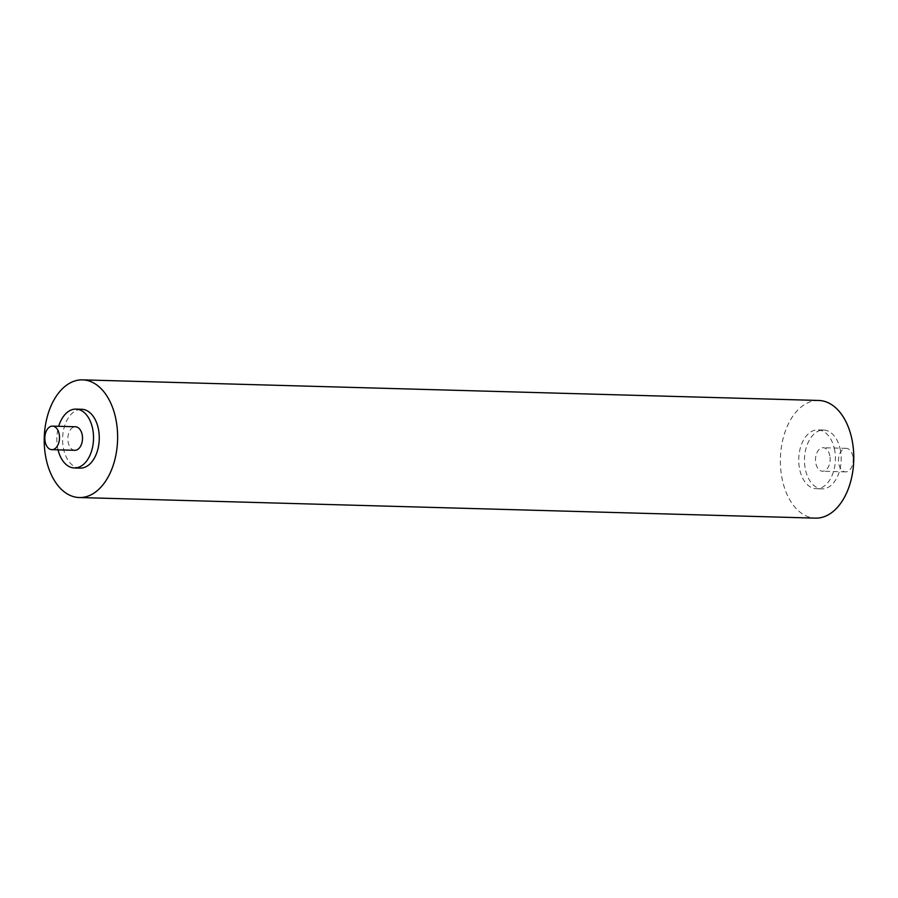 <?xml version="1.0" encoding="UTF-8"?>
<svg xmlns="http://www.w3.org/2000/svg" width="898" height="898" viewBox="0 0 898 898"><rect width="100%" height="100%" fill="white"/><g stroke="black" fill="none" stroke-linecap="round" stroke-linejoin="round"><path stroke-width="0.67" stroke-dasharray="4.49 3.37" d="M818.718 400.463A58.853 36.683 -88.4 0 0 781.81 477.175A58.853 36.683 -88.4 0 0 815.429 518.135M80.102 468.116A29.432 18.342 91.6 0 1 63.298 447.642A29.432 18.342 91.6 0 1 81.752 409.286M58.044 449.831A29.432 18.342 91.6 0 1 57.539 447.473A29.432 18.342 91.6 0 1 58.696 426.303M840.461 450.527A29.432 18.342 -88.4 0 0 823.646 430.041A29.432 18.342 -88.4 0 0 805.192 468.397A29.432 18.342 -88.4 0 0 822.007 488.882A29.432 18.342 -88.4 0 0 840.461 450.527M834.702 450.358A29.432 18.342 -88.4 0 0 817.898 429.884A29.432 18.342 -88.4 0 0 799.445 468.24A29.432 18.342 -88.4 0 0 816.248 488.714A29.432 18.342 -88.4 0 0 834.702 450.358M74.848 450.302A11.775 7.341 91.6 0 1 68.125 442.119A11.775 7.341 91.6 0 1 75.499 426.774M852.887 456.532A11.775 7.341 -88.4 0 0 846.163 448.338A11.775 7.341 -88.4 0 0 838.777 463.682A11.775 7.341 -88.4 0 0 845.501 471.877A11.775 7.341 -88.4 0 0 852.887 456.532M829.875 455.881A11.775 7.341 -88.4 0 0 823.152 447.698A11.775 7.341 -88.4 0 0 815.777 463.031A11.775 7.341 -88.4 0 0 822.501 471.226A11.775 7.341 -88.4 0 0 829.875 455.881M823.646 430.041L817.898 429.884M846.163 448.338L823.152 447.698M822.007 488.882L816.248 488.714M845.501 471.877L822.501 471.226"/><path stroke-width="1.35" d="M79.282 497.537L815.429 518.135A58.853 36.683 -88.4 0 0 852.337 441.423A58.853 36.683 -88.4 0 0 818.718 400.463L82.571 379.865A58.853 36.683 91.6 0 1 116.19 420.825A58.853 36.683 91.6 0 1 79.282 497.537A58.853 36.683 91.6 0 1 45.663 456.577A58.853 36.683 91.6 0 1 82.571 379.865M58.696 426.303A29.432 18.342 91.6 0 1 75.993 409.118L81.752 409.286A29.432 18.342 91.6 0 1 98.555 429.76A29.432 18.342 91.6 0 1 80.102 468.116L74.354 467.959A29.432 18.342 91.6 0 1 58.044 449.831M75.993 409.118A29.432 18.342 91.6 0 1 92.808 429.603A29.432 18.342 91.6 0 1 74.354 467.959M52.499 426.123L75.499 426.774A11.775 7.341 91.6 0 1 82.223 434.969A11.775 7.341 91.6 0 1 74.848 450.302L51.837 449.662A11.775 7.341 91.6 0 1 45.113 441.468A11.775 7.341 91.6 0 1 52.499 426.123A11.775 7.341 91.6 0 1 59.223 434.318A11.775 7.341 91.6 0 1 51.837 449.662"/></g></svg>
